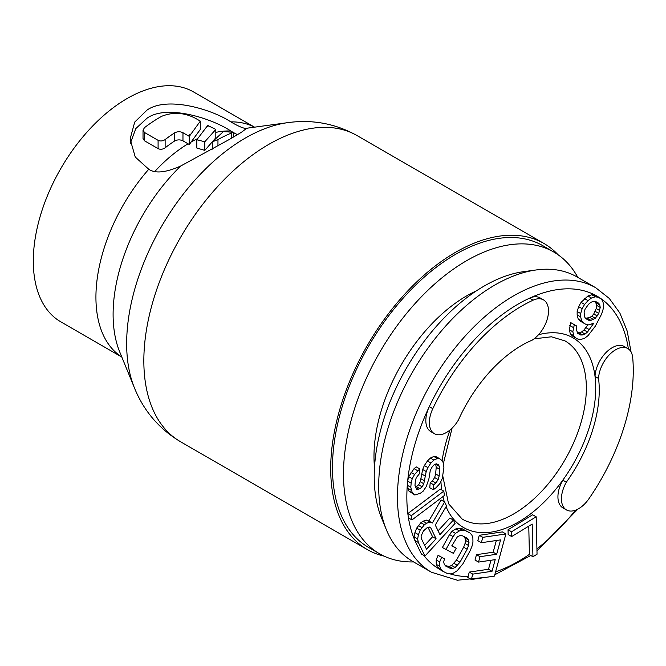 <?xml version="1.0" encoding="UTF-8"?>
<svg xmlns="http://www.w3.org/2000/svg" width="666" height="666" viewBox="0 0 666 666"><rect width="100%" height="100%" fill="white"/><g stroke="black" fill="none" stroke-linecap="round" stroke-linejoin="round"><path stroke-width="1" d="M476.456 290.826A131.085 75.683 120 0 0 373.984 456.418A131.085 75.683 -60 0 0 374.508 467.407M413.578 561.913A174.209 100.583 -60 0 1 379.578 553.771A174.209 100.583 -60 0 1 343.49 474.025A174.209 100.583 120 0 1 419.538 298.701A174.209 100.583 120 0 1 553.787 252.031L542.757 245.662A174.209 100.583 120 0 0 408.508 292.341A174.209 100.583 120 0 0 332.467 467.657A174.209 100.583 -60 0 0 368.548 547.41L379.578 553.771M577.83 277.406A174.209 100.583 120 0 0 553.787 252.031M458.466 419.905A109.507 63.22 -60 0 1 467.066 403.13A109.507 63.22 -60 0 1 532.209 340.143A24.226 13.986 120 0 0 543.489 327.855A24.226 13.986 120 0 0 543.489 299.883A24.226 13.986 120 0 0 533.108 300.183A157.617 91.001 120 0 0 443.007 389.235A157.617 91.001 120 0 0 432.8 408.691A24.226 13.986 120 0 0 434.365 433.674A24.226 13.986 120 0 0 458.466 419.905M576.573 466.35A109.507 63.22 -60 0 1 566.341 482.184A24.226 13.986 120 0 0 566.466 509.94A24.226 13.986 120 0 0 588.886 498.809A157.617 91.001 120 0 0 600.632 480.236A157.617 91.001 120 0 0 632.7 357.684A24.226 13.986 120 0 0 627.772 348.551A24.226 13.986 120 0 0 603.546 362.537A24.226 13.986 120 0 0 598.551 378.446A109.507 63.22 -60 0 1 576.573 466.35M446.087 506.676A109.507 63.22 120 0 0 562.82 480.153L566.341 482.184M566.466 509.94L562.945 507.908A24.226 13.986 120 0 1 562.82 480.153A109.507 63.22 120 0 0 573.051 464.319A109.507 63.22 120 0 0 595.029 376.415L598.551 378.446M627.772 348.551L624.25 346.52A24.226 13.986 120 0 0 600.024 360.497A24.226 13.986 120 0 0 595.029 376.415A109.507 63.22 -60 0 0 538.511 334.723M543.489 299.883L539.968 297.852A24.226 13.986 120 0 0 529.595 298.152A157.617 91.001 -60 0 0 439.493 387.204A157.617 91.001 120 0 0 429.279 406.66A24.226 13.986 120 0 0 430.852 431.643L434.365 433.674M536.28 269.946L523.543 271.678A155.636 89.86 -60 0 0 406.46 368.132A155.636 89.86 120 0 0 381.468 517.765L386.338 529.653A164.252 94.83 120 0 1 412.712 371.745A164.252 94.83 -60 0 1 536.28 269.946A164.252 94.83 -60 0 1 576.964 276.906L595.737 287.745A164.252 94.83 -60 0 0 431.476 382.575A164.252 94.83 120 0 0 431.476 572.244L457.375 580.244L487.237 577.164M386.338 529.653A164.252 94.83 120 0 0 412.712 561.413L431.476 572.244M411.954 519.955L408.441 517.915L407.817 513.586L411.338 515.626L411.954 519.955L444.43 495.471L443.806 491.142L411.338 515.626M414.801 494.996L408.791 490.917L407.284 485.281L407.642 481.11L411.163 483.15L410.805 487.279L412.312 492.948L414.801 494.996L420.296 493.29L423.143 491.2L426.215 486.621L428.871 479.054L430.286 470.462L431.893 467.349L434.124 464.743L436.205 463.794L438.153 464.502L439.327 466.35L439.735 469.339L439.152 475.957L438.17 479.587L435.872 483.017L433.716 484.79L433.283 489.76L436.138 487.662L439.826 483.599L442.274 478.513L443.897 467.44L443.564 463.619L442.465 460.947L439.968 458.899L437.337 458.516L433.857 460.098L430.935 463.02L427.863 467.59L426.19 471.536L423.792 483.749L422.186 486.863L420.03 488.644L416.625 489.402L414.976 485.381L415.401 480.419L416.317 477.622L419.314 473.876L419.738 468.906L414.585 474.433L412.212 478.696L411.163 483.15M427.963 527.256L432.584 536.763L424.642 545.362M595.329 301.323L596.711 305.403L596.22 308.525L593.772 313.944L591.808 316.25L589.851 317.424L585.481 318.365M600.732 298.668L594.771 295.271L591.841 294.772L587.928 295.987L581.077 302.356L578.629 306.651L577.156 311.488L577.156 314.876L578.13 318.814L580.078 321.029L586.038 324.417L588.969 324.925L593.856 323.118L587.495 332.018L585.048 334.049L582.6 334.948L580.652 334.998L577.722 333.366L576.257 329.154L576.756 326.04L574.308 324.675L572.835 331.776L573.809 335.714L575.757 337.928L577.713 339.019L580.644 339.518L584.557 338.303L587.978 335.681L595.321 326.198L601.689 313.902L603.163 309.066L603.654 304.82L602.68 300.882L600.732 298.668L598.293 297.302L595.362 296.803L591.45 298.018L588.028 300.641L584.598 304.387L582.151 308.683L580.677 313.52L580.677 316.908L581.643 320.846L583.599 323.06M576.756 326.04L570.795 322.644L569.313 329.745L570.287 333.674L572.244 335.897L575.757 337.928M587.986 324.75L583.974 329.986L581.526 332.018L577.48 332.958M536.188 516.808L532.667 514.776L508.041 529.736L508.15 534.515L511.663 536.546L532.192 524.075L532.942 556.726L537.046 554.229L536.188 516.808L511.555 531.768L511.663 536.546M528.762 526.157L529.42 554.695L532.942 556.726M505.894 533.949L502.372 531.918L479.287 535.298L477.822 540.684L481.343 542.715L500.582 539.893L496.67 554.245L480.003 556.693L478.538 562.079L495.204 559.631L492.032 571.295L472.793 574.117L471.328 579.503L494.413 576.115L505.894 533.949L482.808 537.329L481.343 542.715M496.337 540.517L493.156 552.214L476.481 554.661L475.016 560.048L478.538 562.079M490.967 560.256L488.511 569.264L469.28 572.086L467.815 577.464L471.328 579.503M469.805 532.875L461.796 528.571L458.824 528.18L455.869 528.896L451.956 531.351L449.55 534.557L442.374 547.527L453.388 553.346L456.252 548.151L451.756 545.887L457.517 536.621L459.973 535.647L462.445 535.797L466.941 538.061L468.456 539.935L468.997 542.424L468.564 545.521L467.149 549.234L459.981 562.204L455.136 567.499L452.689 568.473L450.208 568.331L445.712 566.058L444.197 564.185L443.656 561.704L444.588 558.857L441.591 557.342L439.702 561.921L439.785 566.383L440.834 569.122L442.848 571.253L447.344 573.518L450.316 573.917L453.271 573.193L457.176 570.745L462.978 563.719L470.146 550.749L472.036 546.17L472.952 542.207L472.868 537.737L471.828 534.998L469.805 532.875L465.318 530.602L462.337 530.211L459.39 530.927L455.477 533.383L453.063 536.588L445.895 549.558M456.252 548.151L451.873 545.687M463.769 536.463L464.943 537.903L465.484 540.392L465.043 543.489L463.636 547.202L456.46 560.173L451.623 565.467L449.167 566.441L445.371 565.634M444.588 558.857L438.078 555.311L436.18 559.89L436.272 564.352L437.312 567.091L439.327 569.222L442.848 571.253M453.388 520.071L439.943 534.632L435.273 525.024L446.528 505.935L444.605 501.981L432.351 523.018L429.97 522.144L426.581 523.218L424.392 524.733L420.179 530.153L418.448 534.623L417.624 538.969L418.356 542.482L424.95 556.052L455.036 523.459L453.388 520.071L449.866 518.04L438.086 530.802M444.605 501.981L441.083 499.95L428.829 520.987L426.448 520.113L423.068 521.187L420.87 522.702L416.666 528.121L414.926 532.592L414.102 536.929L414.835 540.451L421.428 554.02L424.95 556.052M443.806 491.142L440.284 489.11L407.833 513.578A157.617 91.001 120 0 1 407.292 485.281L410.805 487.279M435.639 464.052L436.213 467.307L435.639 473.926L434.657 477.555L432.351 480.985L430.194 482.758L429.761 487.728L433.283 489.76M439.968 458.899L436.455 456.868L433.816 456.476L430.336 458.066L427.414 460.98L424.35 465.559L422.669 469.505L420.271 481.718L418.664 484.831L415.359 487.137M419.738 468.906L416.225 466.874L414.069 468.656L408.699 476.656L407.65 481.068M432.584 536.763L436.105 538.794L426.498 549.192L421.287 538.453L421.095 536.063L423.476 530.902L427.589 527.305L429.42 527.047L430.885 528.055L436.105 538.794M429.204 527.081L430.885 528.055M585.081 309.182L588.511 304.304L590.958 302.272L593.398 301.365L595.354 301.323L598.767 303.23L599.75 304.903L600.232 307.434L598.759 313.403L595.329 318.281L590.933 320.354L588.977 320.396L585.556 318.498L584.582 316.825L584.099 312.029L585.081 309.182M508.041 529.736L511.555 531.768M469.28 572.086L472.793 574.117M488.511 569.264L492.032 571.295M476.481 554.661L480.003 556.693M493.156 552.214L496.67 554.245M479.287 535.298L482.808 537.329M437.312 567.091L440.834 569.122M436.272 564.352L439.785 566.383M436.18 559.89L439.702 561.921M438.078 555.311L441.591 557.342M446.686 566.3L450.208 568.331M449.167 566.441L452.689 568.473M451.623 565.467L455.136 567.499M454.054 563.378L457.575 565.409M456.46 560.173L459.981 562.204M463.636 547.202L467.149 549.234M465.043 543.489L468.564 545.521M465.484 540.392L468.997 542.424M464.943 537.903L468.456 539.935M449.55 534.557L453.063 536.588M451.956 531.351L455.477 533.383M455.869 528.896L459.39 530.927M458.824 528.18L462.337 530.211M461.796 528.571L465.318 530.602M414.835 540.451L418.356 542.482M414.102 536.929L417.624 538.969M414.926 532.592L418.448 534.623M416.666 528.121L420.179 530.153M418.306 525.474L421.828 527.505M420.87 522.702L424.392 524.733M423.068 521.187L426.581 523.218M426.448 520.113L429.97 522.144M428.829 520.987L432.351 523.018M415.426 487.42L418.639 489.277M416.508 486.613L420.03 488.644M418.664 484.831L422.186 486.863M420.271 481.718L423.792 483.749M421.187 478.921L424.7 480.952M421.611 473.959L425.133 475.99M422.669 469.505L426.19 471.536M424.35 465.559L427.863 467.59M427.414 460.98L430.935 463.02M430.336 458.066L433.857 460.098M433.816 456.476L437.337 458.516M430.194 482.758L433.716 484.79M432.351 480.985L435.872 483.017M434.657 477.555L438.17 479.587M435.639 473.926L439.152 475.957M436.213 467.307L439.735 469.339M435.805 464.319L439.327 466.35M408.791 490.917L412.312 492.948M407.692 488.245L411.213 490.276M408.699 476.656L412.212 478.696M411.072 472.402L414.585 474.433M414.069 468.656L417.582 470.687M577.156 314.876L580.677 316.908M577.156 311.488L580.677 313.52M578.629 306.651L582.151 308.683M581.077 302.356L584.598 304.387M584.507 298.609L588.028 300.641M587.928 295.987L591.45 298.018M591.841 294.772L595.362 296.803M594.771 295.271L598.293 297.302M570.287 333.674L573.809 335.714M569.313 329.745L572.835 331.776M569.813 325.491L573.334 327.522M570.795 322.644L574.308 324.675M577.672 333.275L580.652 334.998M579.087 332.917L582.6 334.948M581.526 332.018L585.048 334.049M583.974 329.986L587.495 332.018M585.93 327.68L589.452 329.712M591.45 324.009L592.882 324.833M578.13 318.814L581.643 320.846M585.497 318.39L588.977 320.396M587.412 318.323L590.933 320.354M589.851 317.424L593.373 319.455M591.808 316.25L595.329 318.281M593.772 313.944L597.285 315.975M595.238 311.372L598.759 313.403M596.22 308.525L599.741 310.556M596.711 305.403L600.232 307.434M596.228 302.872L599.75 304.903M215.817 129.42L204.795 141.766L196.82 139.768L196.82 148.027L204.795 150.383L215.817 137.812L215.817 129.42L208.641 125.916L208.092 126.174M230.811 121.878C237.862 126.007 242.849 128.197 245.754 128.446L246.229 128.688L241.184 132.451L229.221 139.527L180.744 165.984C165.884 172.627 155.228 173.718 148.751 169.256L135.256 157.043L130.095 139.044L134.715 122.069L147.103 110.023C167.357 95.954 211.938 109.341 230.811 121.878A132.734 76.632 120 0 1 254.495 127.181M130.361 143.29L135.839 128.538L147.103 118.148C167.083 103.929 212.346 118.656 230.811 131.002L232.659 132.084M233.225 132.417L237.471 134.699M558.058 254.753A176.698 102.015 120 0 0 543.997 243.506A176.698 102.015 120 0 0 407.833 290.851A176.698 102.015 120 0 0 330.702 468.673A176.698 102.015 -60 0 0 367.299 549.567L180.436 441.675A176.698 102.015 -60 0 1 143.839 360.781A176.698 102.015 120 0 1 220.97 182.959A176.698 102.015 120 0 1 357.134 135.623L543.997 243.506M384.074 556.118A176.698 102.015 -60 0 1 367.299 549.567M188.07 143.798L182.967 140.851C180.145 139.494 177.331 139.569 174.517 141.067A122.777 70.887 120 0 0 165.135 147.827C162.745 149.417 160.398 149.684 158.092 148.643L144.48 140.784L144.48 132.467L143.024 130.203L144.48 127.656A132.734 76.632 120 0 1 161.613 116.334C173.06 111.755 184.482 112.496 195.871 118.54L200.324 121.112L200.324 129.429L189.311 144.497L188.07 143.798A122.777 70.887 120 0 0 154.92 171.362M196.82 139.768L206.826 126.623L207.834 125.449L208.683 125.932M208.641 125.916L206.826 126.623M231.768 138.045L231.768 132.934A144.397 83.367 120 0 0 217.957 139.569L212.304 141.875L223.326 131.643L231.768 132.143C233.674 131.976 233.674 132.234 231.768 132.934C233.674 132.234 233.674 131.976 231.768 132.143M200.324 121.112L189.311 136.364L188.062 135.664L190.734 134.057M204.795 150.383L204.795 141.766M144.48 140.784L143.024 138.495L143.024 130.203M189.311 144.497L189.311 136.364M144.48 132.467L158.092 140.326C160.406 141.375 162.754 141.125 165.135 139.577A132.734 76.632 120 0 1 174.517 132.917C177.331 131.435 180.153 131.369 182.967 132.725L188.062 135.664M121.828 357.068L60.789 321.828A132.734 76.632 -60 0 1 33.3 261.064A132.734 76.632 -60 0 1 91.242 127.489A132.734 76.632 -60 0 1 193.523 91.933L254.562 127.173M212.304 149.134L212.304 141.875M407.659 481.068A157.617 91.001 120 0 1 429.279 406.66L432.8 408.691M533.108 300.183L529.595 298.152A157.617 91.001 -60 0 1 628.371 348.926M536.921 548.842A157.617 91.001 120 0 0 575.432 510.223M495.587 571.819A157.617 91.001 120 0 0 529.412 554.345M450.199 573.901A157.617 91.001 120 0 0 468.048 576.59M423.651 555.302A157.617 91.001 120 0 0 439.11 568.98M408.458 517.907A157.617 91.001 120 0 0 414.768 540.143M450 430.028A109.507 63.22 120 0 0 442.124 460.664M440.942 481.277A109.507 63.22 120 0 0 441.691 489.918M442.907 496.62A109.507 63.22 120 0 0 444.322 501.823M442.823 476.182L448.534 503.687L462.171 519.08A102.864 59.391 120 0 0 565.043 459.69A102.864 59.391 -60 0 0 565.043 340.909L551.415 336.796L534.082 338.836M180.436 441.675C159.166 428.937 143.848 411.039 134.474 387.987A167.807 96.886 -60 0 1 126.657 343.606A167.807 96.886 120 0 1 287.654 122.661L248.984 127.93A141.625 81.768 120 0 0 245.754 128.446M134.474 387.987L119.697 351.856A141.625 81.768 -60 0 1 113.103 314.402A141.625 81.768 120 0 1 180.744 165.984M121.803 357.009A132.734 76.632 -60 0 1 95.929 297.227A132.734 76.632 120 0 1 148.751 169.256M230.811 131.002A122.777 70.887 120 0 0 215.817 132.376M197.569 138.703A122.777 70.887 120 0 0 190.726 142.258M182.967 140.851L182.967 132.725M174.517 141.067L174.517 132.917M165.135 147.827L165.135 139.577M158.092 148.643L158.092 140.326M217.957 145.954L217.957 139.569M631.06 351.981L627.172 331.019L619.838 312.978L609.248 298.401L595.737 287.745M494.78 574.783L530.785 555.477M536.962 550.857L577.905 509.115M443.439 463.32L452.064 428.171M287.654 122.661C312.304 119.247 335.464 123.568 357.134 135.623M233.225 132.184L233.225 137.196"/></g></svg>

